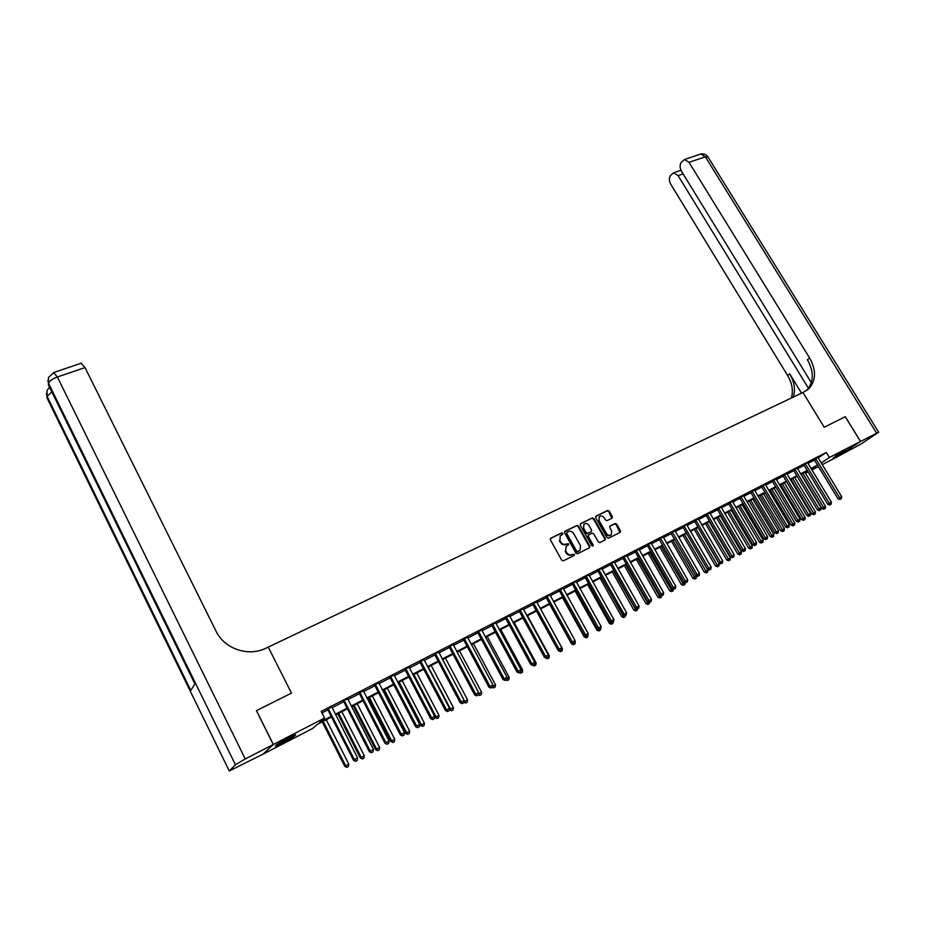 <?xml version="1.0" encoding="UTF-8"?>
<svg xmlns="http://www.w3.org/2000/svg" width="925" height="925" viewBox="0 0 925 925"><rect width="100%" height="100%" fill="white"/><g stroke="black" fill="none" stroke-linecap="round" stroke-linejoin="round"><path stroke-width="1.39" d="M562.77 533.355L561.625 532.916L550.768 538.2L550.375 539.83L561.741 560.215L563.394 560.839L574.228 555.416L574.494 554.272L571.939 554.538C569.846 555.301 568.089 554.642 566.667 552.549L565.718 550.849L566.112 546.224L568.54 544.802L568.621 543.796L566.077 544.05C563.972 544.802 562.215 544.143 560.804 542.05L559.856 540.362L560.238 535.795L562.689 534.349L562.77 533.355M562.331 534.569L561.128 533.32L550.352 538.581M574.02 555.52L573.986 554.665L571.939 554.538M568.17 545.022L568.123 544.201L566.077 544.05M833.159 458.002L845.878 450.174L833.159 458.002M283.316 742.451L275.523 746.013C274.644 745.712 278.76 743.122 287.872 738.266L295.584 734.751C296.428 735.063 292.335 737.63 283.316 742.451M612.026 518.197L612.373 516.624L609.228 511.097L607.632 510.473L596.07 516.115L595.712 517.699L606.985 537.598L608.592 538.211L620.351 532.268L620.467 530.846L616.651 524.14L615.056 523.527L609.887 526.128L609.772 527.551L611.668 530.892L611.356 534.708C609.587 535.922 607.933 535.529 606.43 533.494L599.007 520.405L599.296 516.659C601.077 515.41 602.73 515.803 604.256 517.838L605.493 520L607.101 520.625L612.026 518.197M860.539 441.445L836.905 457.008L861.117 443.954L878.657 432.218L860.539 441.445L845.3 416.701L824.198 427.234L845.253 416.724L860.504 441.456L836.871 457.031L822.186 464.639M256.422 710.678L291.468 693.149L268.25 647.095L802.946 392.501L824.198 427.234L802.946 392.501L808.785 388.812C816.128 380.568 816.405 370.278 809.595 357.94L689.032 162.349L684.523 159.505L681.228 162.384C679.632 164.904 679.736 167.911 681.563 171.391L811.364 382.719M256.479 710.62L273.314 744.486L324.548 718.043L319.668 722.344L331.196 716.389M818.128 457.956L826.291 452.464L321.183 711.418L324.548 718.043M826.291 452.464L829.378 457.528L860.504 441.456M578.518 526.094L576.888 525.469L565.002 531.262L564.608 532.881L575.951 553.115L577.593 553.728L589.456 547.797L589.826 546.166L578.518 526.094L576.391 525.886L564.585 531.632M580.646 523.631L592.37 517.919L593.977 518.543L605.262 538.454L605.135 539.888L599.909 542.559L598.29 541.934L593.7 533.817L592.081 533.193L588.497 535.02L588.381 536.454L593.156 544.929L593.075 545.947L591.769 545.634L580.264 525.238L580.299 523.92M321.946 712.921L327.889 709.88M332.04 707.741L343.765 701.717M347.904 699.589L359.443 693.669M363.571 691.553L374.914 685.726M379.042 683.61L390.2 677.886M394.304 675.77L405.277 670.139M409.382 668.035L420.17 662.497M424.263 660.392L434.877 654.935M438.959 652.842L449.411 647.477M453.481 645.396L463.749 640.112M467.819 638.03L477.924 632.839M481.971 630.757L491.927 625.658M495.962 623.577L505.755 618.548M509.779 616.489L519.411 611.541M523.434 609.471L532.916 604.603M536.916 602.557L546.247 597.758M550.248 595.712L559.428 590.994M563.418 588.947L572.448 584.311M576.425 582.264L585.328 577.697M589.294 575.662L598.047 571.164M602.002 569.141L610.627 564.712M614.57 562.689L623.057 558.33M626.988 556.307L635.348 552.017M639.268 550.005L647.488 545.773M651.408 543.773L659.502 539.61M663.41 537.61L671.388 533.517M675.273 531.517L683.124 527.481M687.009 525.493L694.744 521.515M698.606 519.538L706.226 515.618M710.088 513.641L717.592 509.791M721.431 507.813L728.819 504.021M732.658 502.055L739.931 498.321M743.758 496.355L750.927 492.667M754.742 490.712L761.807 487.082M765.611 485.139L772.56 481.567M776.353 479.613L783.209 476.097M786.99 474.155L793.743 470.686M797.512 468.755L804.16 465.344M807.918 463.413L814.474 460.049M331.705 706.943L327.334 709.186M347.58 698.803L343.221 701.034M363.248 690.767L358.9 692.987M378.707 682.823L374.371 685.055M393.981 674.996L389.656 677.216M409.047 667.26L404.745 669.469M423.939 659.629L419.638 661.826M438.635 652.09L434.345 654.287M453.146 644.632L448.879 646.829M467.483 637.279L463.228 639.464M481.647 630.018L477.404 632.191M495.627 622.837L491.406 625.011M509.455 615.749L505.235 617.912M523.099 608.754L518.89 610.905M536.592 601.828L532.395 603.979M549.913 594.995L545.738 597.134M563.082 588.242L558.92 590.37M576.102 581.559L571.951 583.687M588.959 574.957L584.82 577.084M601.678 568.436L597.55 570.563M614.235 561.995L610.118 564.1M626.664 555.624L622.56 557.729M638.932 549.323L634.851 551.416M651.073 543.091L647.003 545.183M663.075 536.939L659.016 539.021M674.949 530.846L670.891 532.927M686.651 524.683L682.638 526.903M698.294 518.867L694.259 520.937M709.753 512.982L705.74 515.052M721.107 507.154L717.106 509.224M732.334 501.396L728.345 503.454M743.434 495.696L739.457 497.754M754.418 490.053L750.452 492.112M765.276 484.48L761.333 486.527M776.029 478.953L772.097 481.012M786.655 473.496L782.735 475.542M797.177 468.096L793.268 470.143M807.548 462.569L803.698 464.789M817.885 457.47L814.012 459.505M331.52 717.025L317.437 724.31L312.743 728.426L263.047 754.164L273.314 744.486M818.44 466.582L811.896 469.969M808.138 471.912L806.218 472.906L808.011 471.715M805.594 471.866L806.218 472.906M811.537 469.38L815.457 466.767L811.271 468.94M807.513 470.883L800.865 474.317M797.096 476.259L790.355 479.751M786.574 481.705L779.729 485.243M775.936 487.209L768.987 490.793M765.183 492.759L758.13 496.413M754.326 498.378L747.157 502.09M743.33 504.067L736.057 507.825M732.23 509.802L724.842 513.629M721.003 515.607L713.51 519.492M709.648 521.48L702.04 525.423M698.178 527.412L690.443 531.413M686.57 533.424L678.719 537.483M674.834 539.483L666.856 543.611M662.959 545.623L654.865 549.808M650.957 551.832L642.736 556.087M638.817 558.11L630.468 562.435M626.537 564.458L618.05 568.852M614.107 570.887L605.493 575.338M601.551 577.385L592.798 581.918M588.832 583.964L579.94 588.554M575.963 590.613L566.933 595.284M562.943 597.342L553.774 602.094M549.774 604.152L540.454 608.974M536.442 611.055L526.972 615.946M522.96 618.027L513.329 622.999M509.305 625.092L499.523 630.145M495.476 632.237L485.544 637.371M481.486 639.464L471.392 644.69M467.333 646.795L457.054 652.102M452.984 654.206L442.543 659.606M438.473 661.71L427.859 667.202M423.766 669.318L412.978 674.892M408.885 677.019L397.912 682.685M393.807 684.812L382.649 690.582M378.533 692.709L367.19 698.572M363.062 700.711L351.535 706.677M347.395 708.816L335.671 714.875M821.169 462.974L829.378 457.528M335.347 714.239L347.072 708.18M351.211 706.041L362.739 700.086M366.867 697.947L378.209 692.085M382.326 689.957L393.483 684.199M397.588 682.072L408.561 676.406M412.654 674.29L423.442 668.706M427.535 666.601L438.149 661.109M442.231 659.005L452.672 653.605M456.742 651.501L467.009 646.193M471.068 644.101L481.173 638.874M485.22 636.782L495.164 631.648M499.199 629.555L508.981 624.502M513.017 622.421L522.637 617.449M526.66 615.368L536.13 610.477M540.142 608.407L549.462 603.586M553.462 601.528L562.631 596.775M566.62 594.717L575.651 590.046M579.628 587.999L588.52 583.398M592.474 581.351L601.238 576.83M605.181 574.795L613.807 570.332M617.738 568.297L626.225 563.915M630.156 561.88L638.504 557.567M642.424 555.543L650.645 551.288M654.553 549.277L662.658 545.091M666.555 543.079L674.522 538.951M678.407 536.951L686.257 532.893M690.131 530.892L697.866 526.892M701.728 524.891L709.348 520.96M713.198 518.971L720.702 515.098M724.541 513.109L731.929 509.293M735.757 507.305L743.029 503.547M746.857 501.581L754.014 497.87M757.829 495.904L764.882 492.262M768.687 490.296L775.636 486.7M779.428 484.746L786.273 481.208M790.054 479.254L796.795 475.762M800.564 473.82L807.213 470.386M810.971 468.443L817.515 465.055M566.135 546.212L565.718 550.849M663.19 536.882L687.68 579.79L685.309 581.073L660.404 538.038M675.019 530.811L699.485 573.419L697.138 574.691L672.302 531.933M560.226 535.795L559.856 540.362M565.58 544.455C563.487 545.207 561.729 544.548 560.307 542.455L559.359 540.767M571.442 554.931C569.349 555.694 567.592 555.035 566.169 552.942L565.221 551.242M589.317 547.866L589.317 546.571L578.021 526.51M566.99 532.291L566.724 533.424L576.668 551.161L577.813 551.601L580.079 550.294L580.484 545.669L573.697 533.575C572.286 531.493 570.54 530.834 568.459 531.574L566.99 532.291M566.736 532.499L566.724 533.424M579.547 550.71L577.316 551.994L576.159 551.566L566.227 533.829M580.241 524.001L592.37 517.919M604.742 540.142L604.73 538.859L593.468 518.96L591.861 518.335M588.231 535.251L587.872 536.858L592.647 545.334L593.156 544.929M592.705 546.132L592.647 545.334M588.947 525.412C587.41 523.353 585.733 522.96 583.929 524.244L583.629 528.025L586.242 532.661L587.872 533.286L591.457 531.459L591.572 530.037L588.947 525.412M583.814 524.336L583.629 528.025M591.006 531.794L587.363 533.702L585.733 533.077L583.12 528.441M599.18 516.751L599.007 520.405M610.905 535.055L610.835 535.113C609.055 536.327 607.413 535.933 605.898 533.91L598.487 520.821M619.958 532.523L616.119 524.556L614.524 523.932L609.76 526.302M611.876 518.266L608.708 511.513L607.112 510.901L595.677 516.474M322.235 721.824L344.794 766.351L348.771 764.062L326.282 719.731M323.149 721.35L345.649 765.761L346.852 767.357L348.436 766.443L347.187 767.126M348.771 764.062L348.436 766.443M346.852 767.357L344.794 766.351M328.653 709.024L327.832 709.764L353.5 760.257L354.391 759.633L328.155 708.446M355.963 761.044L357.247 760.35L355.963 761.044L354.391 759.633L357.582 757.91L331.67 706.642M327.832 709.764L327.103 708.978M353.5 760.257L355.605 761.287M357.247 760.35L357.582 757.91M337.798 713.776L360.322 757.968L364.288 755.679L341.834 711.683M338.747 713.291L361.201 757.355L362.369 758.962L363.964 758.049L362.727 758.72M364.288 755.679L363.964 758.049M362.369 758.962L360.322 757.968M353.177 705.821L375.654 749.678L379.62 747.412L357.2 703.74M354.136 705.324L376.567 749.053L377.701 750.672L379.285 749.759L378.059 750.418M379.62 747.412L379.285 749.759M377.701 750.672L375.654 749.678M368.347 697.982L390.789 741.503L394.744 739.237L372.359 695.901M369.341 697.462L391.726 740.867L392.824 742.486L394.408 741.572L393.206 742.22M394.744 739.237L394.408 741.572M392.824 742.486L390.789 741.503M344.562 700.849L343.707 701.601L369.341 751.713L370.266 751.077L344.077 700.283M371.815 752.476L373.064 751.794L371.815 752.476L370.266 751.077L373.411 749.377L347.546 698.502M343.707 701.601L342.99 700.838M369.341 751.713L371.434 752.73M373.064 751.794L373.411 749.377M360.276 692.79L359.386 693.553L384.973 743.284L385.922 742.625L359.779 692.224M387.448 744.024L388.685 743.353L387.448 744.024L385.922 742.625L389.032 740.948L363.213 690.466M359.386 693.553L358.669 692.79M384.973 743.284L387.066 744.29M388.685 743.353L389.032 740.948M375.781 684.835L374.856 685.61L400.398 734.959L401.381 734.288L375.296 684.269M402.884 735.687L404.109 735.017L402.884 735.687L401.381 734.288L404.445 732.623L378.672 682.534M374.856 685.61L374.151 684.858M400.398 734.959L402.491 735.953M404.109 735.017L404.445 732.623M383.332 690.223L405.74 733.433L409.683 731.166L387.344 688.154M384.361 689.692L406.711 732.773L407.775 734.392L409.347 733.49L408.156 734.138M409.683 731.166L409.347 733.49M407.775 734.392L405.74 733.433M391.078 676.973L390.13 677.771L415.626 726.738L416.643 726.044L390.604 676.418M418.123 727.443L419.326 726.796L418.123 727.443L416.643 726.044L419.672 724.414L393.934 674.707M390.13 677.771L389.437 677.019M415.626 726.738L417.718 727.721M419.326 726.796L419.672 724.414M278.437 743.538L292.161 736.138M291.051 736.67L279.5 742.891M835.576 455.655L840.085 453.065M273.245 744.521L256.41 710.654L291.468 693.149L268.25 647.095L265.88 648.228C248.443 657.039 224.37 648.899 216.011 631.104L85.007 367.583L57.373 376.984L245.264 758.962L273.245 744.521L262.989 754.199L229.261 770.964L235.436 764.778L48.574 383.389L48.412 384.869L194.909 683.968L190.793 690.397L47.129 396.397L46.967 397.819L229.261 770.964M245.264 758.962L235.436 764.778M81.123 363.259L85.007 367.583M808.508 388.338L678.071 175.611L673.62 172.767L670.463 175.553C668.914 178.005 669.041 180.953 670.833 184.376L787.626 375.515C792.17 383.262 793.419 390.755 791.372 398.004M793.234 397.126C795.616 389.691 794.436 381.933 789.707 373.839L801.524 393.171M806.311 390.743L806.577 390.5C813.907 382.268 814.185 372 807.409 359.698L809.595 357.94M398.132 682.569L420.493 725.454L424.425 723.2L402.132 680.511M399.184 682.026L421.488 724.784L422.528 726.414L424.101 725.512L422.922 726.148M424.425 723.2L424.101 725.512M422.528 726.414L420.493 725.454M434.634 716.736L435.074 717.58L438.993 715.326L416.747 672.949M413.833 674.452L436.091 716.898L437.097 718.528L438.67 717.627L437.513 718.251M438.993 715.326L438.67 717.627M437.097 718.528L435.074 717.58M449.353 709.567L453.389 707.556L431.177 665.491M428.298 666.971L450.521 709.105L451.493 710.735L453.053 709.833L451.909 710.458M453.389 707.556L453.053 709.833M451.493 710.735L449.469 709.799M442.589 659.583L464.766 701.404L467.599 699.878L445.422 658.114M463.957 701.948L464.766 701.404L465.714 703.046L467.275 702.144L466.142 702.757M467.599 699.878L467.275 702.144M465.714 703.046L463.922 702.214M478.549 693.253L478.838 693.808L481.636 692.293L459.505 650.83M478.433 694.074L479.751 695.438L481.312 694.548L480.191 695.161M481.636 692.293L481.312 694.548M479.751 695.438L478.329 694.791M406.191 669.226L405.219 670.024L430.657 718.621L431.709 717.916L405.717 668.659M433.166 719.315L434.357 718.667L433.166 719.315L431.709 717.916L434.692 716.308L409.012 666.971M405.219 670.024L404.526 669.272M430.657 718.621L432.75 719.592M434.357 718.667L434.692 716.308M421.118 661.56L420.112 662.381L445.503 710.608L446.578 709.891L420.644 661.005M448.012 711.29L449.192 710.654L448.012 711.29L446.578 709.891L449.527 708.296L423.893 659.34M420.112 662.381L419.418 661.641M445.503 710.608L447.584 711.568M449.192 710.654L449.527 708.296M435.86 653.998L434.819 654.831L460.164 702.699L461.263 701.971L435.374 653.455M462.673 703.358L463.841 702.734L462.673 703.358L461.263 701.971L464.177 700.398L438.589 651.801M434.819 654.831L434.137 654.091M460.164 702.699L462.234 703.647M463.841 702.734L464.177 700.398M450.406 646.529L449.353 647.373L474.641 694.883L475.762 694.143L449.932 645.985M477.161 695.531L478.306 694.906L477.161 695.531L475.762 694.143L478.641 692.594L453.111 644.355M449.353 647.373L448.66 646.633M474.641 694.883L476.71 695.831M478.306 694.906L478.641 692.594M464.778 639.152L463.691 640.007L488.932 687.171L490.088 686.419L464.304 638.608M491.464 687.807L492.597 687.183L491.464 687.807L490.088 686.419L492.921 684.882L467.449 637.001M463.691 640.007L463.009 639.279M488.932 687.171L491.002 688.107M492.597 687.183L492.921 684.882M494.077 687.645L495.187 687.044L494.077 687.645L492.748 686.292L495.499 684.801L473.427 643.638M495.499 684.801L495.187 687.044M493.626 687.934L492.343 687.356M478.977 631.868L477.867 632.735L503.05 679.551L504.229 678.788L478.502 631.336M505.582 680.164L506.703 679.563L505.582 680.164L504.229 678.788L507.039 677.273L481.601 629.74M477.867 632.735L477.184 632.006M503.05 679.551L505.108 680.476M506.703 679.563L507.039 677.273M506.831 678.684L509.201 677.401L487.174 636.527M507.79 680.222L508.889 679.632L507.79 680.222L506.761 679.17M509.201 677.401L508.889 679.632M507.339 680.522L506.079 679.956M492.99 624.676L491.869 625.543L517.006 672.024L518.197 671.249L492.528 624.132M519.526 672.625L520.636 672.024L519.526 672.625L518.197 671.249L520.972 669.746L495.592 622.571M491.869 625.543L491.187 624.826M517.006 672.024L519.052 672.938M520.636 672.024L520.972 669.746M520.763 671.157L522.741 670.093L500.76 629.509M521.353 672.891L522.428 672.302L521.353 672.891L520.567 672.082M522.741 670.093L522.428 672.302M520.879 673.192L519.619 672.625M506.842 617.565L505.697 618.443L530.777 664.589L531.991 663.803L506.38 617.033M533.309 665.179L534.407 664.589L533.309 665.179L531.991 663.803L534.731 662.323L509.409 615.483M505.697 618.443L505.027 617.727M530.777 664.589L532.823 665.491M534.407 664.589L534.731 662.323M534.534 663.722L536.118 662.867L514.173 622.56M534.743 665.642L535.806 665.063L534.743 665.642L533.991 664.855M536.118 662.867L535.806 665.063M534.268 665.942L533.008 665.399M520.532 610.535L519.353 611.437L544.386 657.247L545.623 656.449L520.07 610.014M546.918 657.825L548.005 657.236L546.918 657.825L545.623 656.449L548.328 654.981L523.053 608.477M519.353 611.437L518.682 610.72M544.386 657.247L546.421 658.138M548.005 657.236L548.328 654.981M548.132 656.38L549.346 655.721L527.447 615.703M547.97 658.484L549.022 657.906L547.97 658.484L547.242 657.698M549.346 655.721L549.022 657.906M547.484 658.785L545.507 657.918M534.049 603.597L532.858 604.499L557.833 649.997L559.093 649.177L533.598 603.077M560.365 650.553L561.44 649.974L560.365 650.553L559.093 649.177L561.764 647.743L536.546 601.562M532.858 604.499L532.187 603.794M557.833 649.997L559.868 650.876M561.44 649.974L561.764 647.743M558.191 650.148L559.082 650.541M561.567 649.119L562.412 648.668L540.558 608.928M561.047 651.408L562.088 650.842L561.047 651.408L560.33 650.622M562.412 648.668L562.088 650.842M560.562 651.72L558.573 650.853M547.415 596.741L546.189 597.654L571.107 642.829L572.39 641.996L546.952 596.22M573.65 643.372L574.714 642.806L573.65 643.372L572.39 641.996L575.038 640.574L549.866 594.729M546.189 597.654L545.53 596.949M571.107 642.829L573.142 643.696M574.714 642.806L575.038 640.574M549.623 604.233L571.5 643.881L572.321 643.349M574.83 641.95L574.968 641.048M573.974 644.413L575.003 643.858L573.974 644.413L573.257 643.638M575.315 641.684L575.003 643.858M573.477 644.725L571.5 643.881M562.446 597.608L584.265 636.978L585.421 636.25M586.751 637.498L587.768 636.943L586.751 637.498L585.733 636.377M588.08 634.793L587.768 636.943M586.242 637.822L584.265 636.978M575.119 591.052L596.891 630.156L598.371 629.231M598.047 629.104L599.377 630.665L598.868 630.989L600.383 630.122L599.377 630.665M600.568 628.838L600.383 630.122M598.868 630.989L596.891 630.156M587.653 584.577L609.378 623.415L611.182 622.317M610.327 621.958L611.864 623.913L611.332 624.236L612.859 623.369L611.864 623.913M613.055 622.12L612.038 622.675L613.055 622.12L612.859 623.369M611.332 624.236L609.378 623.415M600.036 578.171L621.716 616.744L623.843 615.472M601.412 577.454L624.202 617.229L623.67 617.565L625.184 616.697L624.202 617.229M625.358 615.472L625.184 616.697M623.67 617.565L621.716 616.744M612.281 571.835L633.914 610.153L636.365 608.708M613.68 571.107L636.4 610.627L635.868 610.962L637.371 610.107L636.4 610.627M637.556 608.881L637.371 610.107M635.868 610.962L633.914 610.153M624.387 565.568L645.974 603.643L648.737 602.036M625.809 564.84L648.46 604.106L647.916 604.441L649.419 603.586L648.46 604.106M649.604 602.372L649.419 603.586M647.916 604.441L645.974 603.643M636.365 559.382L657.895 597.203L660.959 595.423M637.799 558.642L660.392 597.654L659.837 597.989L661.34 597.134L660.392 597.654M661.56 595.665L661.34 597.134M659.837 597.989L657.895 597.203M648.205 553.254L669.688 590.832L673.053 588.89M649.662 552.502L672.186 591.272L671.631 591.618L673.122 590.763L672.186 591.272M673.377 589.028L673.122 590.763M671.631 591.618L669.688 590.832M659.918 547.195L681.355 584.531L684.997 582.438M661.387 546.444L683.853 584.958L683.286 585.305L684.778 584.461L683.853 584.958M685.067 582.461L684.778 584.461M683.286 585.305L681.355 584.531M671.504 541.206L692.883 578.298L696.444 575.905M672.984 540.443L695.38 578.715L694.814 579.073L696.305 578.217L695.38 578.715M696.606 576.171L696.305 578.217M694.814 579.073L692.883 578.298M682.962 535.286L704.295 572.136L707.995 570.02L707.648 569.407M684.454 534.511L706.793 572.54L706.214 572.899L707.694 572.055L706.793 572.54M707.995 570.02L707.694 572.055M706.214 572.899L704.295 572.136M694.293 529.424L715.58 566.042L719.268 563.926L698.051 527.481M695.797 528.649L718.077 566.435L717.488 566.794L718.968 565.95L718.077 566.435M719.268 563.926L718.968 565.95M717.488 566.794L715.58 566.042M705.509 523.631L726.738 560.007L730.415 557.902L709.255 521.688M707.024 522.845L729.235 560.4L728.646 560.758L730.126 559.914L729.235 560.4M730.415 557.902L730.126 559.914M728.646 560.758L726.738 560.007M716.597 517.896L737.78 554.04L741.445 551.947L720.332 515.953M718.135 517.098L740.278 554.422L739.688 554.792L741.156 553.948L740.278 554.422M741.445 551.947L741.156 553.948M739.688 554.792L737.78 554.04M727.57 512.219L748.695 548.143L752.36 546.051L731.293 510.288M729.12 511.421L751.192 548.513L750.603 548.883L752.06 548.051L751.192 548.513M752.36 546.051L752.06 548.051M750.603 548.883L748.695 548.143M738.428 506.599L759.506 542.304L763.16 540.223L742.139 504.68M739.988 505.802L762.003 542.674L761.402 543.033L762.859 542.2L762.003 542.674M763.16 540.223L762.859 542.2M761.402 543.033L759.506 542.304M749.169 501.049L770.19 536.535L773.832 534.453L752.881 499.13M750.742 500.24L772.687 536.882L772.086 537.252L773.543 536.419L772.687 536.882M773.832 534.453L773.543 536.419M772.086 537.252L770.19 536.535M560.608 589.965L559.371 590.89L584.23 635.741L585.537 634.908L560.157 589.456M586.785 636.273L587.826 635.706L586.785 636.273L585.537 634.908L588.15 633.498L563.036 587.976M559.371 590.89L558.712 590.196M584.23 635.741L586.265 636.608M587.826 635.706L588.15 633.498M573.662 583.27L572.39 584.207L597.203 628.746L598.521 627.902L573.211 582.762M599.758 629.266L600.788 628.711L599.758 629.266L598.521 627.902L601.111 626.503L576.055 581.293M572.39 584.207L571.743 583.513M597.203 628.746L599.227 629.601M600.788 628.711L601.111 626.503M586.554 576.657L585.271 577.593L610.014 621.82L611.367 620.976L586.103 576.148M612.57 622.328L611.367 620.976L613.911 619.6L588.913 574.702M585.271 577.593L584.623 576.911M610.014 621.82L612.038 622.675M613.587 621.785L613.911 619.6M599.296 570.112L597.989 571.06L622.687 614.986L624.051 614.131L598.845 569.603M625.242 615.483L626.248 614.94L625.242 615.483L624.051 614.131L626.572 612.766L601.62 568.181M597.989 571.06L597.342 570.378M622.687 614.986L624.699 615.83M626.248 614.94L626.572 612.766M611.888 563.649L610.569 564.608L635.209 608.234L636.585 607.367L611.437 563.152M637.764 608.719L638.759 608.176L637.764 608.719L636.585 607.367L639.071 606.014L614.188 561.741M610.569 564.608L609.922 563.926M635.209 608.234L637.209 609.066M638.759 608.176L639.071 606.014M624.34 557.266L622.999 558.226L647.581 601.551L648.98 600.672L623.889 556.757M650.136 602.025L651.119 601.493L650.136 602.025L648.98 600.672L651.443 599.342L626.607 555.37M622.999 558.226L622.363 557.544M647.581 601.551L649.581 602.383M651.119 601.493L651.443 599.342M636.643 550.942L635.29 551.913L659.814 594.96L661.225 594.07L636.203 550.444M662.369 595.411L663.341 594.891L662.369 595.411L661.225 594.07L663.653 592.752L638.886 549.068M635.29 551.913L634.654 551.242M659.814 594.96L661.803 595.769M663.341 594.891L663.653 592.752M648.807 544.698L647.442 545.681L671.897 588.427L673.331 587.537L648.367 544.201M674.464 588.878L675.423 588.358L674.464 588.878L673.331 587.537L675.736 586.23L651.027 542.848M647.442 545.681L646.806 545.01M671.897 588.427L673.897 589.237M675.423 588.358L675.736 586.23M686.419 582.415L687.368 581.906L686.419 582.415L685.309 581.073L683.853 581.975L658.82 538.847M683.853 581.975L685.841 582.773M687.368 581.906L687.68 579.79M698.236 576.021L699.184 575.523L698.236 576.021L697.138 574.691L695.681 575.604L670.706 532.765M695.681 575.604L697.658 576.391M699.184 575.523L699.485 573.419M684.488 526.383L683.066 527.389L707.359 569.291L708.839 568.366L684.061 525.897M709.926 569.707L710.862 569.21L709.926 569.707L708.839 568.366L711.163 567.118L686.628 524.579M683.066 527.389L682.453 526.741M707.359 569.291L709.336 570.077M710.862 569.21L711.163 567.118M696.12 520.417L694.687 521.423L718.922 563.059L720.413 562.123L695.692 519.931M721.488 563.464L722.402 562.967L721.488 563.464L720.413 562.123L722.714 560.885L698.236 518.636M694.687 521.423L694.074 520.787M718.922 563.059L720.887 563.834M722.402 562.967L722.714 560.885M707.625 514.52L706.168 515.526L730.345 556.885L731.848 555.948L707.197 514.034M732.912 557.289L733.826 556.792L732.912 557.289L731.848 555.948L734.126 554.722L709.706 512.751M706.168 515.526L705.567 514.89M730.345 556.885L732.311 557.659M733.826 556.792L734.126 554.722M719.003 508.681L717.534 509.698L741.642 550.791L743.168 549.843L718.575 508.195M744.209 551.173L745.111 550.687L744.209 551.173L743.168 549.843L745.411 548.629L721.049 506.923M717.534 509.698L716.933 509.062M741.642 550.791L743.607 551.554M745.111 550.687L745.411 548.629M730.253 502.899L728.773 503.928L752.823 544.756L754.361 543.808L729.825 502.425M755.39 545.137L756.28 544.652L755.39 545.137L754.361 543.808L756.581 542.605L732.276 501.165M728.773 503.928L728.183 503.304M752.823 544.756L754.777 545.519M756.28 544.652L756.581 542.605M741.376 497.199L739.884 498.217L763.877 538.789L765.426 537.841L740.948 496.725M766.443 539.159L767.322 538.685L766.443 539.159L765.426 537.841L767.623 536.65L743.376 495.476M739.884 498.217L739.295 497.604M763.877 538.789L765.819 539.541M767.322 538.685L767.623 536.65M752.383 491.545L750.869 492.574L774.815 532.893L776.376 531.933L751.967 491.071M777.382 533.251L778.249 532.777L777.382 533.251L776.376 531.933L778.549 530.753L754.361 489.845M750.869 492.574L750.302 491.973M774.815 532.893L776.746 533.632M778.249 532.777L778.549 530.753M763.275 485.96L761.749 487.001L785.626 527.053L787.198 526.082L762.847 485.486M788.192 527.4L789.048 526.938L788.192 527.4L787.198 526.082L789.349 524.926L765.229 484.272M761.749 487.001L761.183 486.388M785.626 527.053L787.557 527.793M789.048 526.938L789.349 524.926M759.795 495.557L780.769 530.811L784.4 528.742L763.495 493.638M761.379 494.736L783.267 531.158L782.654 531.54L784.111 530.707L783.267 531.158M784.4 528.742L784.111 530.707M782.654 531.54L780.769 530.811M774.04 480.422L772.514 481.474L796.321 521.284L797.917 520.301L773.624 479.959M798.888 521.619L799.743 521.157L798.888 521.619L797.917 520.301L800.044 519.156L775.982 478.757M772.514 481.474L771.947 480.873M796.321 521.284L798.252 522.012M799.743 521.157L800.044 519.156M770.305 490.111L791.233 525.157L794.864 523.099L774.005 488.203M771.913 489.29L793.731 525.493L793.118 525.874L794.563 525.042L793.731 525.493M794.864 523.099L794.563 525.042M793.118 525.874L791.233 525.157M784.701 474.953L783.151 476.005L806.912 515.572L808.508 514.589L784.284 474.49M809.479 515.896L810.312 515.445L809.479 515.896L808.508 514.589L810.612 513.456L786.608 473.299M783.151 476.005L782.596 475.415M806.912 515.572L808.832 516.289M810.312 515.445L810.612 513.456M780.723 484.735L801.593 519.572L805.201 517.503L784.4 482.827M782.33 483.902L804.091 519.896L803.467 520.278L804.912 519.445L804.091 519.896M805.201 517.503L804.912 519.445M803.467 520.278L801.593 519.572M795.246 469.542L793.685 470.605L817.376 509.918L818.995 508.935L794.829 469.091M819.943 510.242L820.776 509.791L819.943 510.242L818.995 508.935L821.076 507.802L797.13 467.911M793.685 470.605L793.13 470.016M817.376 509.918L819.296 510.635M820.776 509.791L821.076 507.802M791.014 479.404L811.838 514.034L815.445 511.976L794.691 477.508M792.644 478.572L814.335 514.346L813.711 514.728L815.156 513.907L814.335 514.346M815.445 511.976L815.156 513.907M813.711 514.728L811.838 514.034M805.675 464.188L804.103 465.252L827.736 504.322L829.367 503.339L805.27 463.737M830.303 504.634L831.136 504.194L830.303 504.634L829.367 503.339L831.425 502.217L807.583 462.72M804.103 465.252L803.559 464.674M827.736 504.322L829.656 505.038M831.136 504.194L831.425 502.217M801.212 474.132L821.99 508.553L825.574 506.495L804.877 472.236M802.842 473.288L824.487 508.866L823.851 509.247L825.285 508.426L824.487 508.866M825.574 506.495L825.285 508.426M823.851 509.247L821.99 508.553M816 458.892L814.416 459.956L837.992 498.795L839.622 497.8L815.584 458.442M840.559 499.095L841.368 498.656L840.559 499.095L839.622 497.8L841.669 496.69L817.839 457.285M814.416 459.956L813.873 459.378M837.992 498.795L839.9 499.488M841.368 498.656L841.669 496.69M328.306 708.573L327.485 709.313M344.227 700.41L343.372 701.162M359.929 692.351L359.05 693.126M375.434 684.396L374.521 685.182M390.743 676.545L389.795 677.343M49.511 387.113L47.002 390.593L47.129 396.397L51.846 391.876M47.522 398.941L46.4 393.333M81.539 363.109L53.974 372.417L48.447 377.481L48.574 383.389C49.326 381.065 52.251 378.926 57.373 376.984L53.604 372.532M48.99 386.072L47.834 380.291M789.707 373.839L787.626 375.515M876.611 433.154L705.359 156.811L689.032 162.349M683.101 173.888L678.071 175.611M699.913 154.302L700.826 153.989L705.359 156.811L708.018 157.042M405.867 668.798L404.884 669.596M420.783 661.132L419.788 661.953M435.525 653.582L434.496 654.414M450.082 646.112L449.018 646.957M464.454 638.736L463.367 639.591M478.653 631.451L477.543 632.318M492.667 624.259L491.545 625.138M506.518 617.16L505.374 618.039M520.208 610.13L519.029 611.032M533.737 603.192L532.534 604.106M547.091 596.347L545.877 597.261M560.296 589.572L559.058 590.497M573.338 582.877L572.078 583.814M586.23 576.263L584.958 577.2M598.984 569.731L597.677 570.679M611.575 563.267L610.257 564.227M624.028 556.873L622.687 557.844M636.331 550.56L634.978 551.531M648.506 544.328L647.13 545.299M660.843 538.523L659.444 539.518M660.531 538.153L659.143 539.136M672.729 532.418L671.33 533.413M672.429 532.048L671.018 533.043M684.188 526.013L682.766 527.019M695.82 520.047L694.386 521.053M707.324 514.15L705.868 515.156M718.702 508.311L717.233 509.328M729.952 502.541L728.472 503.57M741.075 496.829L739.584 497.858M752.083 491.187L750.58 492.216M762.975 485.602L761.46 486.642M773.751 480.075L772.213 481.116M784.412 474.606L782.862 475.658M794.957 469.195L793.396 470.247M805.386 463.841L803.813 464.905M815.711 458.546L814.127 459.609M806.577 390.5L808.785 388.812M680.973 170.258L673.62 172.767M878.657 432.218L707.741 156.602C705.983 154.302 703.682 153.434 700.826 153.989L684.523 159.505"/></g></svg>
